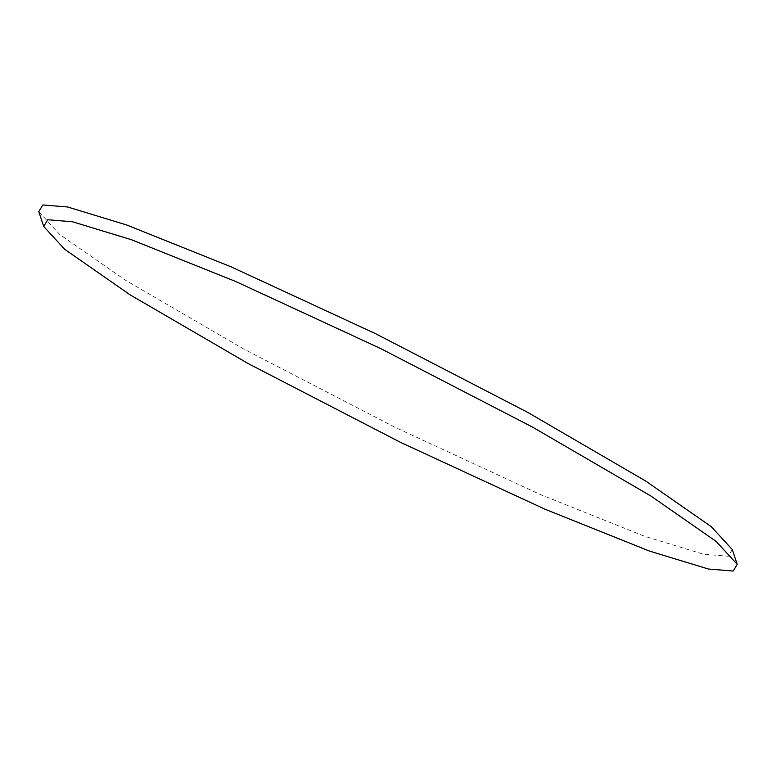 <?xml version="1.0" encoding="UTF-8"?>
<svg xmlns="http://www.w3.org/2000/svg" width="776" height="776" viewBox="0 0 776 776"><rect width="100%" height="100%" fill="white"/><g stroke="black" fill="none" stroke-linecap="round" stroke-linejoin="round"><path stroke-width="0.58" stroke-dasharray="3.88 2.91" d="M732.272 549.524L728.305 556.247L703.502 554.229L644.555 536.274L540.135 494.438L395.527 427.527L243.325 348.822L125.208 280.049L59.781 234.517L38.8 211.673"/><path stroke-width="1.16" d="M733.233 571.039L708.42 569.021L649.483 551.076L545.062 509.24L400.445 442.32L248.252 363.614L130.135 294.851L64.699 249.309L43.728 226.476L47.695 219.754L72.498 221.771L131.445 239.726L235.865 281.562L380.473 348.472L532.675 427.178L650.792 495.951L716.219 541.483L737.2 564.327L733.233 571.039M43.728 226.476L38.8 211.673L42.767 204.961L67.58 206.979L126.517 224.924L230.938 266.76L375.555 333.68L527.748 412.386L645.865 481.149L711.301 526.691L732.272 549.524L737.2 564.327"/></g></svg>
